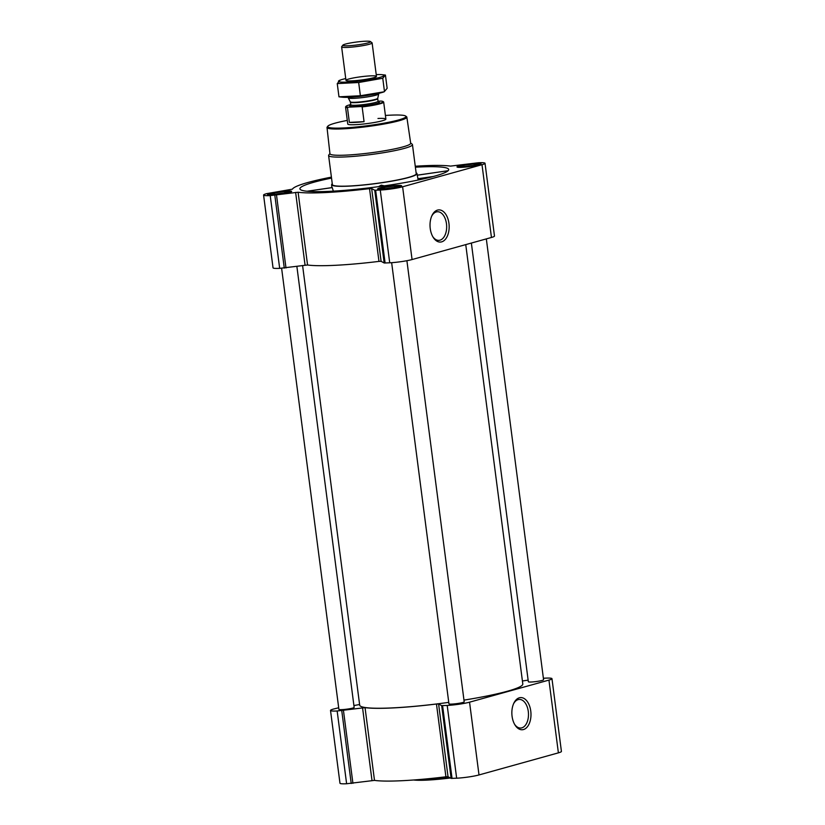 <?xml version="1.0" encoding="UTF-8"?>
<svg xmlns="http://www.w3.org/2000/svg" width="825" height="825" viewBox="0 0 825 825"><rect width="100%" height="100%" fill="white"/><g stroke="black" fill="none" stroke-linecap="round" stroke-linejoin="round"><path stroke-width="1.24" d="M431.722 216.088A14.324 8.487 -92.9 0 1 437.436 211.747A14.324 8.487 -92.9 0 1 446.573 224.678A14.324 8.487 -92.9 0 1 439.993 240.168A14.324 8.487 -92.9 0 1 438.879 240.353A14.324 8.487 -92.9 0 1 432.754 236.6M331.537 178.087A75.023 7.972 -7.4 0 0 299.918 188.904A75.023 7.972 -7.4 0 0 330.773 191.276A75.023 7.972 -7.4 0 0 408.344 181.954A75.023 7.972 -7.4 0 0 448.707 169.589A75.023 7.972 -7.4 0 0 415.377 167.197M417.285 175.209L447.82 170.754L417.275 175.158M332.269 183.769A43.044 4.579 -7.4 0 0 331.619 184.687A43.044 4.579 -7.4 0 0 349.326 186.12A43.044 4.579 -7.4 0 0 394.113 180.716A43.044 4.579 -7.4 0 0 416.986 173.601A43.044 4.579 -7.4 0 0 416.12 172.879M333.352 191.142L332.228 187.564L307.013 191.245M384.326 185.852L381.253 185.171L378.572 186.636M338.693 707.778L333.548 709.036A16.139 1.712 -7.4 0 0 330.516 710.459A16.139 1.712 -7.4 0 0 337.157 710.985L365.042 707.633A82.706 8.786 -7.4 0 0 436.466 704.024L438.591 703.962L448.037 776.727L451.12 778.387L456.648 778.202A16.139 1.712 -7.4 0 0 479.005 774.943L558.391 752.854A16.139 1.712 -7.4 0 0 561.423 751.431L551.966 678.676A16.139 1.712 -7.4 0 0 545.325 678.15L543.386 678.243M448.037 776.727L445.912 776.789A82.706 8.786 -7.4 0 1 374.498 780.388L346.613 783.75A16.139 1.712 -7.4 0 1 339.972 783.224L330.516 710.459M476.066 163.402A12.148 1.289 172.6 0 1 481.068 163.793A12.148 1.289 172.6 0 1 469.188 166.64A12.148 1.289 172.6 0 1 456.978 166.918A12.148 1.289 172.6 0 1 463.464 164.917A12.148 1.289 172.6 0 1 476.066 163.402M286.636 191.029A12.148 1.289 172.6 0 1 291.627 191.421A12.148 1.289 172.6 0 1 279.757 194.267A12.148 1.289 172.6 0 1 267.548 194.556A12.148 1.289 172.6 0 1 274.024 192.545A12.148 1.289 172.6 0 1 286.636 191.029M396.681 185.481A12.148 1.289 172.6 0 1 401.672 185.873A12.148 1.289 172.6 0 1 389.802 188.719A12.148 1.289 172.6 0 1 377.592 189.007A12.148 1.289 172.6 0 1 384.068 186.997A12.148 1.289 172.6 0 1 396.681 185.481M331.413 177.127A82.706 8.786 -7.4 0 0 292.421 189.172L266.609 193.648A16.139 1.712 -7.4 0 0 263.577 195.071A16.139 1.712 -7.4 0 0 270.218 195.597L298.103 192.235A82.706 8.786 -7.4 0 0 369.528 188.636L371.652 188.564L374.736 190.235L380.263 190.039A16.139 1.712 -7.4 0 0 402.61 186.78L482.006 164.701A16.139 1.712 -7.4 0 0 485.028 163.278A16.139 1.712 -7.4 0 0 478.387 162.752L450.502 166.114A82.706 8.786 -7.4 0 0 415.253 166.237M263.577 195.071L273.034 267.826A16.139 1.712 -7.4 0 0 279.675 268.352L307.56 265A82.706 8.786 -7.4 0 0 378.974 261.391L381.098 261.329L384.182 262.989L389.72 262.804A16.139 1.712 -7.4 0 0 412.067 259.545L491.452 237.466A16.139 1.712 -7.4 0 0 494.484 236.043L485.028 163.278M441.653 241.859A16.108 9.549 -92.9 0 1 433.115 237.218A16.108 9.549 -92.9 0 1 432.022 215.438A16.108 9.549 -92.9 0 1 447.676 218.12A16.108 9.549 -92.9 0 1 441.653 241.859M391.648 262.69L448.944 703.818A7.683 0.815 -7.4 0 0 452.11 704.076A7.683 0.815 -7.4 0 0 460.092 703.106A7.683 0.815 -7.4 0 0 464.197 701.838L406.9 260.71M281.614 268.259L338.9 709.376A7.683 0.815 -7.4 0 0 342.066 709.624A7.683 0.815 -7.4 0 0 350.048 708.665A7.683 0.815 -7.4 0 0 354.152 707.396L296.866 266.362M471.364 243.055L528.34 681.739A7.683 0.815 -7.4 0 0 531.506 681.997A7.683 0.815 -7.4 0 0 539.478 681.027A7.683 0.815 -7.4 0 0 543.582 679.759L486.327 238.889M302.589 265.526L359.679 705.158A82.242 8.735 -7.4 0 0 393.515 707.84A82.242 8.735 -7.4 0 0 448.759 702.374M463.97 700.116A82.242 8.735 -7.4 0 0 522.803 683.977L465.743 244.612M528.134 680.14L522.411 680.976M359.566 704.241A82.706 8.786 -7.4 0 0 359.36 704.56L353.915 705.55M438.591 703.962L441.674 705.623L447.202 705.437A16.139 1.712 -7.4 0 0 469.549 702.178L548.945 680.099A16.139 1.712 -7.4 0 0 551.966 678.676M523.483 729.548A16.108 9.549 -92.9 0 1 514.944 724.907A16.108 9.549 -92.9 0 1 513.851 703.137A16.108 9.549 -92.9 0 1 529.506 705.818A16.108 9.549 -92.9 0 1 523.483 729.548M410.664 143.045L412.149 144.179A42.271 4.496 172.6 0 1 412.448 144.623L416.233 173.724A42.271 4.496 172.6 0 1 374.88 183.624A42.271 4.496 172.6 0 1 332.382 184.614L328.597 155.513A42.271 4.496 172.6 0 1 328.783 155.007L329.928 153.532M417.935 178.726L433.383 176.478M307.209 191.256L332.31 187.595M332.506 191.194L333.352 191.07M382.893 186.058L381.253 185.171M385.409 115.459A39.476 4.197 172.6 0 1 389.73 115.201A39.476 4.197 172.6 0 1 405.694 116.067A39.476 4.197 172.6 0 1 367.362 125.73A39.476 4.197 172.6 0 1 327.845 126.184A39.476 4.197 172.6 0 1 347.294 120.409M377.974 118.47A19.212 2.042 172.6 0 1 385.883 119.099A19.212 2.042 172.6 0 1 367.084 123.595A19.212 2.042 172.6 0 1 347.768 124.049L345.562 107.044A19.212 2.042 172.6 0 1 345.644 106.807L346.015 106.332A18.779 2.001 172.6 0 1 350.738 104.558M405.694 116.067L406.55 116.717A40.25 4.28 172.6 0 1 406.838 117.14A40.25 4.28 172.6 0 1 367.476 126.565A40.25 4.28 172.6 0 1 327.009 127.504A40.25 4.28 172.6 0 1 327.185 127.029L327.845 126.184M406.838 117.14L410.695 143.272A40.714 4.331 172.6 0 1 370.879 152.811A40.714 4.331 172.6 0 1 329.948 153.759L327.009 127.504M412.448 144.623A42.271 4.496 172.6 0 1 371.106 154.523A42.271 4.496 172.6 0 1 328.597 155.513M395.433 185.821A9.993 1.062 172.6 0 1 399.465 186.048A9.993 1.062 172.6 0 1 389.771 188.492A9.993 1.062 172.6 0 1 379.768 188.605A9.993 1.062 172.6 0 1 385.533 186.986A9.993 1.062 172.6 0 1 395.433 185.821M394.092 186.203A7.683 0.815 172.6 0 1 397.217 186.543A7.683 0.815 172.6 0 1 389.74 188.244A7.683 0.815 172.6 0 1 382.068 188.513A7.683 0.815 172.6 0 1 385.76 187.223A7.683 0.815 172.6 0 1 394.092 186.203M474.818 163.742A9.993 1.062 172.6 0 1 478.861 163.969A9.993 1.062 172.6 0 1 469.157 166.413A9.993 1.062 172.6 0 1 459.154 166.526A9.993 1.062 172.6 0 1 464.929 164.907A9.993 1.062 172.6 0 1 474.818 163.742M473.488 164.113A7.683 0.815 172.6 0 1 476.613 164.464A7.683 0.815 172.6 0 1 469.126 166.165A7.683 0.815 172.6 0 1 461.453 166.423A7.683 0.815 172.6 0 1 465.145 165.144A7.683 0.815 172.6 0 1 473.488 164.113M285.388 191.379A9.993 1.062 172.6 0 1 289.431 191.596A9.993 1.062 172.6 0 1 279.727 194.04A9.993 1.062 172.6 0 1 269.723 194.153A9.993 1.062 172.6 0 1 275.488 192.545A9.993 1.062 172.6 0 1 285.388 191.379M284.048 191.751A7.683 0.815 172.6 0 1 287.183 192.091A7.683 0.815 172.6 0 1 279.696 193.803A7.683 0.815 172.6 0 1 272.023 194.061A7.683 0.815 172.6 0 1 275.715 192.782A7.683 0.815 172.6 0 1 284.048 191.751M385.801 188.647A6.435 0.681 172.6 0 1 393.525 187.626A6.435 0.681 172.6 0 1 393.638 187.626M275.767 194.195A6.435 0.681 172.6 0 1 283.48 193.184A6.435 0.681 172.6 0 1 283.594 193.174M465.197 166.557A6.435 0.681 172.6 0 1 472.921 165.547A6.435 0.681 172.6 0 1 473.034 165.547M449.326 777.418A42.271 4.496 172.6 0 1 417.924 779.656M450.368 777.985A41.508 4.414 172.6 0 1 413.593 779.996M513.552 703.787A14.324 8.487 -92.9 0 1 519.255 699.435A14.324 8.487 -92.9 0 1 528.392 712.367A14.324 8.487 -92.9 0 1 521.812 727.856A14.324 8.487 -92.9 0 1 520.699 728.042A14.324 8.487 -92.9 0 1 514.583 724.288M377.716 98.629L377.737 98.288A13.829 1.464 172.6 0 1 364.217 101.465A13.829 1.464 172.6 0 1 350.326 101.846L350.429 102.166A13.757 1.464 172.6 0 0 364.258 101.846A13.757 1.464 172.6 0 0 377.716 98.629L378.056 101.227L380.944 101.073A18.779 2.001 172.6 0 1 383.048 101.516A18.779 2.001 172.6 0 1 361.319 106.538L348.171 107.198A18.779 2.001 172.6 0 1 346.015 106.332M348.171 107.198L347.459 107.663A19.212 2.042 172.6 0 1 345.562 107.044M383.048 101.516L383.532 101.888A19.212 2.042 172.6 0 1 383.677 102.094A19.212 2.042 172.6 0 1 362.144 106.92L361.319 106.538M362.144 106.92L364.062 121.657L349.377 122.399A19.212 2.042 -7.4 0 0 364.062 121.657M347.459 107.663L349.377 122.399M364.784 41.25A13.963 1.485 172.6 0 1 370.425 41.559A13.963 1.485 172.6 0 1 356.874 44.973A13.963 1.485 172.6 0 1 342.901 45.138A13.963 1.485 172.6 0 1 350.965 42.879A13.963 1.485 172.6 0 1 364.784 41.25M370.425 41.559L372.003 42.756A15.376 1.629 172.6 0 1 372.116 42.921A15.376 1.629 172.6 0 1 357.081 46.52A15.376 1.629 172.6 0 1 341.622 46.881A15.376 1.629 172.6 0 1 341.684 46.695L342.901 45.138M378.665 93.349L378.727 93.844A15.376 1.629 172.6 0 1 378.727 93.906A15.376 1.629 172.6 0 1 363.691 97.443A15.376 1.629 172.6 0 1 348.253 97.866A15.376 1.629 172.6 0 1 348.233 97.804L348.171 97.309M338.972 96.824L342.406 97.206A22.987 2.444 -7.4 0 0 363.495 95.948A22.987 2.444 -7.4 0 0 384.213 91.781L360.381 95.741L338.972 96.824L337.25 83.593L358.669 82.51L382.759 78.251L385.43 75.065L381.985 74.683A22.987 2.444 -7.4 0 0 376.221 74.59M385.43 75.065L387.142 88.306L384.471 91.482L382.759 78.251M339.921 80.407L337.25 83.593M360.381 95.741L358.669 82.51M348.851 78.994A15.376 1.629 -7.4 0 0 346.077 80.51A15.376 1.629 -7.4 0 0 361.422 79.984A15.376 1.629 -7.4 0 0 376.396 76.57A15.376 1.629 -7.4 0 0 366.568 76.137A15.376 1.629 -7.4 0 0 348.851 78.994M345.737 78.55A22.987 2.444 -7.4 0 0 342.726 79.303A22.987 2.444 -7.4 0 0 340.189 80.118A22.987 2.444 -7.4 0 0 361.525 80.788A22.987 2.444 -7.4 0 0 381.985 74.683M270.218 195.597L279.675 268.352M274.828 195.36L284.285 268.125M276.53 195.185L285.986 267.95M295.618 192.4L305.064 265.165M298.103 192.235L307.56 265M369.528 188.636L378.974 261.391M371.652 188.564L381.098 261.329M374.736 190.235L384.182 262.989M375.653 190.276L385.11 263.041M380.263 190.039L389.72 262.804M402.61 186.78L412.067 259.545M482.006 164.701L491.452 237.466M337.157 710.985L346.613 783.75M341.767 710.758L351.223 783.513M343.468 710.583L352.925 783.337M362.557 707.798L372.003 780.563M365.042 707.633L374.498 780.388M436.466 704.024L445.912 776.789M441.674 705.623L451.12 778.387M442.592 705.674L452.048 778.429M447.202 705.437L456.648 778.202M469.549 702.178L479.005 774.943M548.945 680.099L558.391 752.854M377.561 101.702A14.912 1.588 172.6 0 1 364.763 105.713A14.912 1.588 172.6 0 1 351.368 105.105M377.51 101.733L378.479 101.888L378.056 101.227A13.757 1.464 172.6 0 1 364.598 104.455A13.757 1.464 172.6 0 1 350.769 104.775L350.429 102.166M331.619 184.687L331.846 187.615M416.986 173.601L418.172 180.036M379.768 188.605L379.129 189.42M399.465 186.048L400.29 186.677M459.154 166.526L458.514 167.341M478.861 163.969L479.686 164.598M269.723 194.153L269.084 194.978M289.431 191.596L290.256 192.225M383.677 102.094L385.883 119.099M341.622 46.881L345.964 80.345M372.116 42.921L376.458 76.385M377.737 98.288L378.727 93.906M350.326 101.846L348.253 97.866M351.429 105.126L350.532 105.517L350.769 104.775M340.189 80.118L339.199 80.499"/></g></svg>
